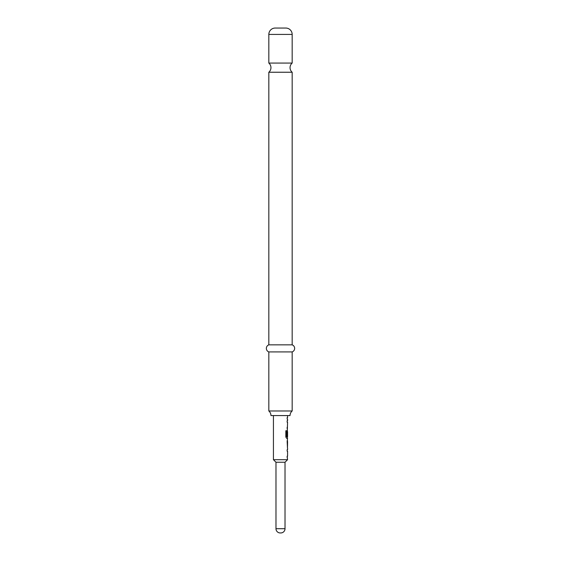 <?xml version="1.0" encoding="UTF-8"?>
<svg xmlns="http://www.w3.org/2000/svg" width="561" height="561" viewBox="0 0 561 561"><rect width="100%" height="100%" fill="white"/><g stroke="black" fill="none" stroke-linecap="round" stroke-linejoin="round"><path stroke-width="0.84" d="M268.831 63.07A6.01 6.01 0 0 1 268.831 72.236L292.169 72.236A6.01 6.01 0 0 1 292.169 63.07L268.831 63.07L268.831 34.417A6.367 6.367 0 0 1 275.199 28.05L285.801 28.05L275.199 28.05M287.569 448.022L287.569 449.705L287.155 449.705L287.155 451.191L287.569 451.191L287.569 456.191L287.155 456.191L287.569 459.69L273.431 459.69L275.977 462.236L275.977 528.707L285.023 528.707A4.243 4.243 0 0 1 280.781 532.95L280.22 532.95A4.243 4.243 0 0 1 275.977 528.707M287.155 456.191L287.155 457.678M287.428 440.105L287.428 441.535M287.428 446.535L287.428 447.973M287.358 430.399L287.428 431.725M287.428 436.724L287.428 438.372L286.636 438.372L287.569 438.372L287.155 441.437L287.491 448.022M287.52 431.725L287.155 436.044L287.569 431.725L287.569 436.724L286.734 436.724L286.685 430.75L285.837 430.75L285.837 436.984L286.636 438.372M287.569 415.568L287.569 417.58L287.155 417.58L287.155 419.067L287.569 419.067L287.569 420.75L287.155 420.75L287.155 422.23L287.569 422.23L287.155 436.044M287.155 427.23L287.155 428.716M287.155 417.58L287.155 419.067M290.044 415.568A6.01 6.01 0 0 1 292.169 410.982L268.831 410.982A6.01 6.01 0 0 1 270.956 415.568L290.044 415.568M285.801 28.05A6.367 6.367 0 0 1 292.169 34.417L292.169 63.07M292.169 72.236L292.169 344.847L268.831 344.847A3.766 3.766 0 0 0 268.831 351.922L268.831 410.982M292.169 344.847A3.766 3.766 0 0 1 292.169 351.922L268.831 351.922M268.831 72.236L268.831 344.847M292.169 351.922L292.169 410.982M285.023 528.707L285.023 462.236L275.977 462.236M285.023 462.236L287.569 459.69M273.431 415.568L273.431 459.69M287.155 449.705L287.155 451.191M287.155 420.75L287.155 422.23M287.569 441.535L287.52 446.535L287.569 441.535M280.22 532.95L280.781 532.95M286.566 436.626L286.566 430.75L285.837 430.75M287.365 446.437L287.505 441.633M292.169 34.417L268.831 34.417"/></g></svg>
